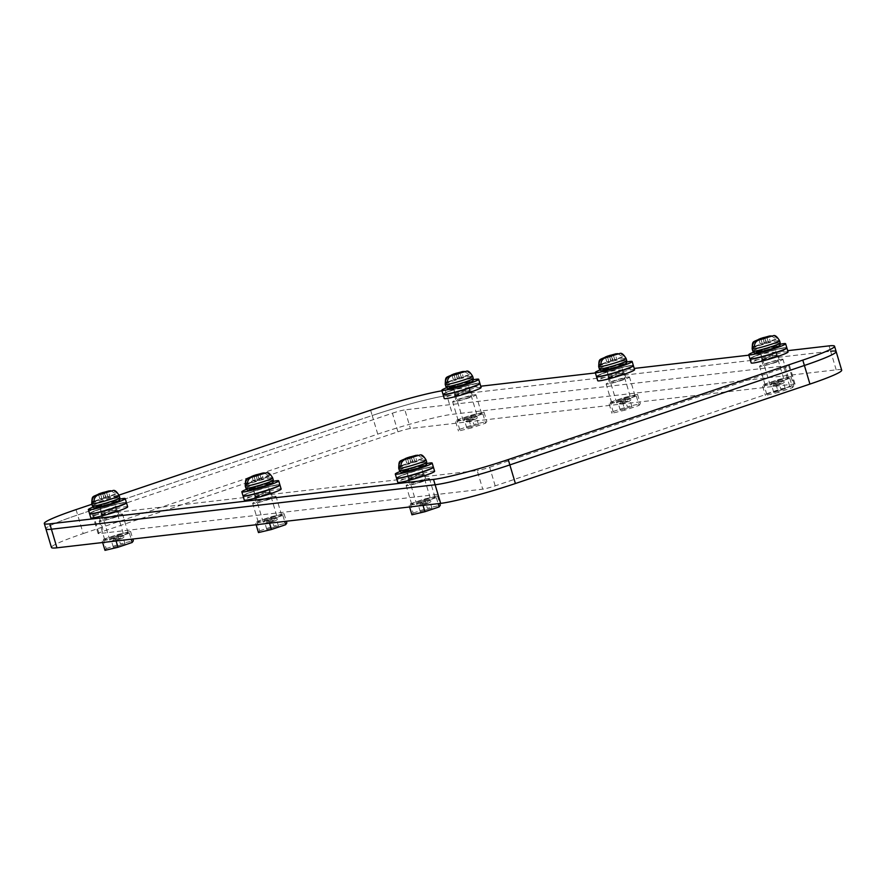 <?xml version="1.0" encoding="UTF-8"?>
<svg xmlns="http://www.w3.org/2000/svg" width="886" height="886" viewBox="0 0 886 886"><rect width="100%" height="100%" fill="white"/><g stroke="black" fill="none" stroke-linecap="round" stroke-linejoin="round"><path stroke-width="0.66" stroke-dasharray="4.43 3.32" d="M114.349 517.247A8.495 0.676 163.4 0 1 102.687 520.082A8.495 0.676 163.4 0 1 107.306 518.066A8.495 0.676 163.4 0 1 118.957 515.231A8.495 0.676 163.4 0 1 114.349 517.247M112.743 511.886A8.495 0.676 163.4 0 1 101.093 514.722A8.495 0.676 163.4 0 1 105.7 512.706A8.495 0.676 163.4 0 1 117.362 509.871A8.495 0.676 163.4 0 1 112.743 511.886M267.816 499.471A8.495 0.676 163.4 0 1 256.165 502.307A8.495 0.676 163.4 0 1 260.772 500.291A8.495 0.676 163.4 0 1 272.434 497.456A8.495 0.676 163.4 0 1 267.816 499.471M266.221 494.122A8.495 0.676 163.4 0 1 254.559 496.946A8.495 0.676 163.4 0 1 259.177 494.931A8.495 0.676 163.4 0 1 270.839 492.095A8.495 0.676 163.4 0 1 266.221 494.122M421.293 481.696A8.495 0.676 163.4 0 1 409.631 484.531A8.495 0.676 163.4 0 1 414.249 482.516A8.495 0.676 163.4 0 1 425.911 479.68A8.495 0.676 163.4 0 1 421.293 481.696M419.698 476.347A8.495 0.676 163.4 0 1 408.036 479.182A8.495 0.676 163.4 0 1 412.654 477.155A8.495 0.676 163.4 0 1 424.316 474.32A8.495 0.676 163.4 0 1 419.698 476.347M467.797 397.925A8.495 0.676 163.4 0 1 456.146 400.76A8.495 0.676 163.4 0 1 460.753 398.744A8.495 0.676 163.4 0 1 472.415 395.909A8.495 0.676 163.4 0 1 467.797 397.925M466.202 392.564A8.495 0.676 163.4 0 1 454.54 395.4A8.495 0.676 163.4 0 1 459.158 393.384A8.495 0.676 163.4 0 1 470.82 390.549A8.495 0.676 163.4 0 1 466.202 392.564M621.274 380.149A8.495 0.676 163.4 0 1 609.612 382.985A8.495 0.676 163.4 0 1 614.231 380.969A8.495 0.676 163.4 0 1 625.893 378.134A8.495 0.676 163.4 0 1 621.274 380.149M619.679 374.8A8.495 0.676 163.4 0 1 608.017 377.624A8.495 0.676 163.4 0 1 612.636 375.609A8.495 0.676 163.4 0 1 624.298 372.773A8.495 0.676 163.4 0 1 619.679 374.8M774.752 362.374A8.495 0.676 163.4 0 1 763.09 365.209A8.495 0.676 163.4 0 1 767.708 363.194A8.495 0.676 163.4 0 1 779.37 360.358A8.495 0.676 163.4 0 1 774.752 362.374M773.157 357.025A8.495 0.676 163.4 0 1 761.495 359.86A8.495 0.676 163.4 0 1 766.102 357.833A8.495 0.676 163.4 0 1 777.764 354.998A8.495 0.676 163.4 0 1 773.157 357.025M836.151 351.598A58.432 4.64 -16.6 0 0 830.658 351.244L446.932 395.677A58.432 4.64 -16.6 0 0 372.198 415.534L77.658 514.965A58.432 4.64 -16.6 0 0 45.895 528.853A58.432 4.64 163.4 0 1 77.658 514.965L83.206 533.571A58.432 4.64 -16.6 0 0 51.443 547.459M91.911 504.256L119.001 495.108M441.959 390.804A58.432 4.64 163.4 0 1 445.337 390.316L480.744 386.218M595.403 372.94L634.221 368.443M748.88 355.164L787.698 350.668M781.795 359.218A12.194 0.975 163.4 0 1 782.947 359.295A12.194 0.975 163.4 0 1 773.987 362.95A12.194 0.975 163.4 0 1 760.72 366.328A12.194 0.975 163.4 0 1 759.579 366.261A12.194 0.975 163.4 0 1 768.527 362.595A12.194 0.975 163.4 0 1 781.795 359.218M787.344 377.824A12.194 0.975 163.4 0 1 788.496 377.901A12.194 0.975 163.4 0 1 779.536 381.556A12.194 0.975 163.4 0 1 766.268 384.934A12.194 0.975 163.4 0 1 765.127 384.867A12.194 0.975 163.4 0 1 774.076 381.201A12.194 0.975 163.4 0 1 787.344 377.824M628.34 376.993A12.194 0.975 163.4 0 1 629.492 377.071A12.194 0.975 163.4 0 1 620.532 380.725A12.194 0.975 163.4 0 1 607.264 384.103A12.194 0.975 163.4 0 1 606.124 384.037A12.194 0.975 163.4 0 1 615.072 380.371A12.194 0.975 163.4 0 1 628.34 376.993M633.889 395.599A12.194 0.975 163.4 0 1 635.029 395.665A12.194 0.975 163.4 0 1 626.081 399.331A12.194 0.975 163.4 0 1 612.813 402.709A12.194 0.975 163.4 0 1 611.661 402.632A12.194 0.975 163.4 0 1 620.621 398.977A12.194 0.975 163.4 0 1 633.889 395.599M274.881 496.315A12.194 0.975 163.4 0 1 276.033 496.381A12.194 0.975 163.4 0 1 267.074 500.047A12.194 0.975 163.4 0 1 253.806 503.425A12.194 0.975 163.4 0 1 252.665 503.348A12.194 0.975 163.4 0 1 261.625 499.693A12.194 0.975 163.4 0 1 274.881 496.315M280.43 514.921A12.194 0.975 163.4 0 1 281.582 514.987A12.194 0.975 163.4 0 1 272.622 518.653A12.194 0.975 163.4 0 1 259.354 522.031A12.194 0.975 163.4 0 1 258.214 521.954A12.194 0.975 163.4 0 1 267.162 518.299A12.194 0.975 163.4 0 1 280.43 514.921M428.337 478.54A12.194 0.975 163.4 0 1 429.488 478.617A12.194 0.975 163.4 0 1 420.529 482.272A12.194 0.975 163.4 0 1 407.272 485.65A12.194 0.975 163.4 0 1 406.12 485.583A12.194 0.975 163.4 0 1 415.08 481.918A12.194 0.975 163.4 0 1 428.337 478.54M433.885 497.146A12.194 0.975 163.4 0 1 435.037 497.223A12.194 0.975 163.4 0 1 426.077 500.878A12.194 0.975 163.4 0 1 412.81 504.256A12.194 0.975 163.4 0 1 411.669 504.189A12.194 0.975 163.4 0 1 420.628 500.524A12.194 0.975 163.4 0 1 433.885 497.146M121.393 514.09A12.194 0.975 163.4 0 1 122.545 514.168A12.194 0.975 163.4 0 1 113.585 517.823A12.194 0.975 163.4 0 1 100.317 521.201A12.194 0.975 163.4 0 1 99.177 521.134A12.194 0.975 163.4 0 1 108.125 517.468A12.194 0.975 163.4 0 1 121.393 514.09M126.942 532.696A12.194 0.975 163.4 0 1 128.093 532.774A12.194 0.975 163.4 0 1 119.134 536.429A12.194 0.975 163.4 0 1 105.866 539.807A12.194 0.975 163.4 0 1 104.725 539.74A12.194 0.975 163.4 0 1 113.674 536.074A12.194 0.975 163.4 0 1 126.942 532.696M474.852 394.768A12.194 0.975 163.4 0 1 475.992 394.846A12.194 0.975 163.4 0 1 467.044 398.501A12.194 0.975 163.4 0 1 453.776 401.879A12.194 0.975 163.4 0 1 452.635 401.812A12.194 0.975 163.4 0 1 461.584 398.146A12.194 0.975 163.4 0 1 474.852 394.768M480.4 413.374A12.194 0.975 163.4 0 1 481.541 413.452A12.194 0.975 163.4 0 1 472.592 417.107A12.194 0.975 163.4 0 1 459.325 420.485A12.194 0.975 163.4 0 1 458.173 420.418A12.194 0.975 163.4 0 1 467.132 416.752A12.194 0.975 163.4 0 1 480.4 413.374M99.022 533.605A9.735 0.775 163.4 0 1 98.102 533.549A9.735 0.775 163.4 0 1 103.396 531.235L397.947 431.803A9.735 0.775 163.4 0 1 410.395 428.492L794.122 384.048A9.735 0.775 163.4 0 1 795.041 384.103A9.735 0.775 163.4 0 1 789.747 386.418L495.196 485.86A9.735 0.775 163.4 0 1 482.748 489.161L99.022 533.605L93.473 514.999A9.735 0.775 163.4 0 1 92.554 514.943A9.735 0.775 163.4 0 1 97.848 512.629L103.396 531.235M841.7 370.193A58.432 4.64 -16.6 0 0 836.196 369.839L452.48 414.283A58.432 4.64 -16.6 0 0 377.746 434.14L83.206 533.571M397.947 431.803L392.398 413.197L97.848 512.629M93.473 514.999L477.2 470.566L482.748 489.161M495.196 485.86L489.648 467.254A9.735 0.775 163.4 0 1 477.2 470.566M489.648 467.254L784.199 367.812L789.747 386.418M794.122 384.048L788.573 365.442A9.735 0.775 163.4 0 1 789.492 365.508A9.735 0.775 163.4 0 1 784.199 367.812M788.573 365.442L404.858 409.886L410.395 428.492M392.398 413.197A9.735 0.775 163.4 0 1 404.858 409.886M370.603 410.174L372.198 415.534L77.658 514.965L76.063 509.605M377.746 434.14L372.198 415.534A58.432 4.64 163.4 0 1 446.932 395.677L452.48 414.283M829.052 345.883L830.658 351.244L446.932 395.677L445.337 390.316M109.975 503.746A7.697 0.609 163.4 0 1 99.409 506.316A7.697 0.609 163.4 0 1 103.596 504.477A7.697 0.609 163.4 0 1 114.161 501.919A7.697 0.609 163.4 0 1 109.975 503.746M112.422 511.931A7.697 0.609 163.4 0 1 101.857 514.5A7.697 0.609 163.4 0 1 106.032 512.673A7.697 0.609 163.4 0 1 116.598 510.103A7.697 0.609 163.4 0 1 112.422 511.931M127.662 506.803A19.237 1.528 -16.6 0 0 101.248 513.227A19.237 1.528 -16.6 0 0 90.782 517.801M89.619 513.692A19.237 1.528 163.4 0 1 100.063 509.24A19.237 1.528 163.4 0 1 126.388 502.727M126.41 502.595A19.237 1.528 -16.6 0 0 99.996 509.018A19.237 1.528 -16.6 0 0 89.53 513.592M119.831 499.117A19.237 1.528 -16.6 0 0 98.8 505.042A19.237 1.528 -16.6 0 0 93.13 507.08M89.752 513.526A19.005 1.506 163.4 0 1 100.085 509.007A19.005 1.506 163.4 0 1 126.189 502.661A19.005 1.506 163.4 0 1 115.856 507.18A19.005 1.506 163.4 0 1 89.752 513.526L89.818 513.747A19.005 1.506 163.4 0 1 89.818 513.747A19.005 1.506 163.4 0 1 100.151 509.228A19.005 1.506 163.4 0 1 126.255 502.883A19.005 1.506 163.4 0 1 126.255 502.894M263.452 485.971A7.697 0.609 163.4 0 1 252.887 488.54A7.697 0.609 163.4 0 1 257.073 486.713A7.697 0.609 163.4 0 1 267.627 484.144A7.697 0.609 163.4 0 1 263.452 485.971M265.889 494.155A7.697 0.609 163.4 0 1 255.323 496.725A7.697 0.609 163.4 0 1 259.509 494.897A7.697 0.609 163.4 0 1 270.075 492.328A7.697 0.609 163.4 0 1 265.889 494.155M281.139 489.028A19.237 1.528 -16.6 0 0 254.714 495.451A19.237 1.528 -16.6 0 0 244.259 500.025M243.096 495.916A19.237 1.528 163.4 0 1 253.529 491.464A19.237 1.528 163.4 0 1 279.865 484.952M279.887 484.819A19.237 1.528 -16.6 0 0 253.462 491.243A19.237 1.528 -16.6 0 0 243.008 495.817M273.309 481.353A19.237 1.528 -16.6 0 0 252.277 487.267A19.237 1.528 -16.6 0 0 246.607 489.305M243.229 495.75L243.296 495.972A19.005 1.506 163.4 0 1 243.296 495.972A19.005 1.506 163.4 0 1 253.629 491.453A19.005 1.506 163.4 0 1 279.732 485.118L279.666 484.886A19.005 1.506 163.4 0 1 269.333 489.404A19.005 1.506 163.4 0 1 243.229 495.75A19.005 1.506 163.4 0 1 253.562 491.232A19.005 1.506 163.4 0 1 279.666 484.886M416.929 468.196A7.697 0.609 163.4 0 1 406.364 470.765A7.697 0.609 163.4 0 1 410.539 468.938A7.697 0.609 163.4 0 1 421.105 466.368A7.697 0.609 163.4 0 1 416.929 468.196M419.366 476.38A7.697 0.609 163.4 0 1 408.8 478.949A7.697 0.609 163.4 0 1 412.987 477.122A7.697 0.609 163.4 0 1 423.541 474.553A7.697 0.609 163.4 0 1 419.366 476.38M434.616 471.252A19.237 1.528 -16.6 0 0 408.191 477.676A19.237 1.528 -16.6 0 0 397.736 482.25M396.563 478.141A19.237 1.528 163.4 0 1 407.006 473.689A19.237 1.528 163.4 0 1 433.343 467.177M433.365 467.044A19.237 1.528 -16.6 0 0 406.94 473.467A19.237 1.528 -16.6 0 0 396.485 478.041M426.786 463.577A19.237 1.528 -16.6 0 0 405.755 469.491A19.237 1.528 -16.6 0 0 400.084 471.529M396.706 477.975L396.773 478.196A19.005 1.506 163.4 0 1 396.773 478.196A19.005 1.506 163.4 0 1 407.106 473.678A19.005 1.506 163.4 0 1 433.199 467.343A19.005 1.506 163.4 0 1 433.21 467.343L433.132 467.11A19.005 1.506 163.4 0 1 422.799 471.629A19.005 1.506 163.4 0 1 396.706 477.975A19.005 1.506 163.4 0 1 407.039 473.456A19.005 1.506 163.4 0 1 433.132 467.11M463.433 384.424A7.697 0.609 163.4 0 1 452.868 386.994A7.697 0.609 163.4 0 1 457.054 385.166A7.697 0.609 163.4 0 1 467.62 382.597A7.697 0.609 163.4 0 1 463.433 384.424M465.87 392.609A7.697 0.609 163.4 0 1 455.315 395.178A7.697 0.609 163.4 0 1 459.491 393.351A7.697 0.609 163.4 0 1 470.056 390.781A7.697 0.609 163.4 0 1 465.87 392.609M481.12 387.481A19.237 1.528 -16.6 0 0 454.706 393.905A19.237 1.528 -16.6 0 0 444.24 398.478M443.078 394.37A19.237 1.528 163.4 0 1 453.51 389.918A19.237 1.528 163.4 0 1 479.847 383.405M479.869 383.273A19.237 1.528 -16.6 0 0 453.444 389.696A19.237 1.528 -16.6 0 0 442.989 394.27M473.29 379.795A19.237 1.528 -16.6 0 0 452.259 385.72A19.237 1.528 -16.6 0 0 446.588 387.758M443.21 394.204L443.277 394.425A19.005 1.506 163.4 0 1 443.277 394.425A19.005 1.506 163.4 0 1 453.61 389.906A19.005 1.506 163.4 0 1 479.714 383.56A19.005 1.506 163.4 0 1 479.714 383.572L479.647 383.339A19.005 1.506 163.4 0 1 469.314 387.858A19.005 1.506 163.4 0 1 443.21 394.204A19.005 1.506 163.4 0 1 453.543 389.685A19.005 1.506 163.4 0 1 479.647 383.339M616.911 366.649A7.697 0.609 163.4 0 1 606.345 369.218A7.697 0.609 163.4 0 1 610.52 367.391A7.697 0.609 163.4 0 1 621.086 364.822A7.697 0.609 163.4 0 1 616.911 366.649M619.347 374.833A7.697 0.609 163.4 0 1 608.782 377.403A7.697 0.609 163.4 0 1 612.968 375.575A7.697 0.609 163.4 0 1 623.534 373.006A7.697 0.609 163.4 0 1 619.347 374.833M634.597 369.706A19.237 1.528 -16.6 0 0 608.173 376.129A19.237 1.528 -16.6 0 0 597.718 380.703M596.544 376.594A19.237 1.528 163.4 0 1 606.988 372.142A19.237 1.528 163.4 0 1 633.324 365.63M633.346 365.497A19.237 1.528 -16.6 0 0 606.921 371.921A19.237 1.528 -16.6 0 0 596.466 376.495M626.767 362.031A19.237 1.528 -16.6 0 0 605.736 367.945A19.237 1.528 -16.6 0 0 600.066 369.983M596.688 376.428A19.005 1.506 163.4 0 1 607.021 371.91A19.005 1.506 163.4 0 1 633.113 365.564A19.005 1.506 163.4 0 1 622.792 370.082A19.005 1.506 163.4 0 1 596.688 376.428L596.754 376.65A19.005 1.506 163.4 0 1 596.754 376.65A19.005 1.506 163.4 0 1 607.087 372.131A19.005 1.506 163.4 0 1 633.18 365.796A19.005 1.506 163.4 0 1 633.191 365.796M770.377 348.874A7.697 0.609 163.4 0 1 759.811 351.443A7.697 0.609 163.4 0 1 763.998 349.616A7.697 0.609 163.4 0 1 774.563 347.046A7.697 0.609 163.4 0 1 770.377 348.874M772.825 357.058A7.697 0.609 163.4 0 1 762.259 359.627A7.697 0.609 163.4 0 1 766.434 357.8A7.697 0.609 163.4 0 1 777 355.231A7.697 0.609 163.4 0 1 772.825 357.058M788.075 351.93A19.237 1.528 -16.6 0 0 761.65 358.354A19.237 1.528 -16.6 0 0 751.184 362.928M750.021 358.819A19.237 1.528 163.4 0 1 760.465 354.367A19.237 1.528 163.4 0 1 786.801 347.855M786.812 347.722A19.237 1.528 -16.6 0 0 760.398 354.145A19.237 1.528 -16.6 0 0 749.933 358.719M780.245 344.255A19.237 1.528 -16.6 0 0 759.202 350.169A19.237 1.528 -16.6 0 0 753.532 352.207M750.165 358.653L750.232 358.874A19.005 1.506 163.4 0 1 750.232 358.874A19.005 1.506 163.4 0 1 760.553 354.356A19.005 1.506 163.4 0 1 786.657 348.021L786.591 347.788A19.005 1.506 163.4 0 1 776.258 352.307A19.005 1.506 163.4 0 1 750.165 358.653A19.005 1.506 163.4 0 1 760.487 354.134A19.005 1.506 163.4 0 1 786.591 347.788M103.717 504.466A7.398 0.587 163.4 0 1 113.884 501.997A7.398 0.587 163.4 0 1 109.853 503.757A7.398 0.587 163.4 0 1 99.697 506.227A7.398 0.587 163.4 0 1 103.717 504.466M110.717 490.722L115.878 493.867A14.021 1.119 163.4 0 1 117.816 493.646L113.02 490.523M102.71 493.48L103.895 497.456L99.852 498.818L98.412 493.989M100.583 494.133L101.912 498.585L93.927 501.277M93.927 501.709L103.85 498.353L102.411 493.524M104.47 493.292L105.91 498.12L109.953 496.758L108.513 491.929M106.575 492.572L107.893 496.991L117.816 493.646M115.878 493.867L105.955 497.223L104.747 493.192M99.852 498.818L101.912 498.585M105.955 497.223L103.895 497.456M105.91 498.12L103.85 498.353M107.893 496.991L109.953 496.758M257.195 486.691A7.398 0.587 163.4 0 1 267.351 484.221A7.398 0.587 163.4 0 1 263.33 485.982A7.398 0.587 163.4 0 1 253.163 488.452A7.398 0.587 163.4 0 1 257.195 486.691M264.194 472.947L269.355 476.092A14.021 1.119 163.4 0 1 271.293 475.871L266.487 472.747M256.176 475.716L257.361 479.68L253.33 481.043L251.89 476.214M254.06 476.358L255.389 480.81L247.393 483.501M247.393 483.933L257.328 480.577L255.877 475.749M257.948 475.516L259.388 480.345L263.419 478.983L261.979 474.154M260.041 474.796L261.359 479.215L271.293 475.871M269.355 476.092L259.421 479.448L258.225 475.417M253.33 481.043L255.389 480.81M259.421 479.448L257.361 479.68M259.388 480.345L257.328 480.577M261.359 479.215L263.419 478.983M410.661 468.915A7.398 0.587 163.4 0 1 420.828 466.446A7.398 0.587 163.4 0 1 416.808 468.207A7.398 0.587 163.4 0 1 406.641 470.676A7.398 0.587 163.4 0 1 410.661 468.915M417.66 455.171L422.821 458.317A14.021 1.119 163.4 0 1 424.759 458.095L419.964 454.983M409.653 457.94L410.838 461.905L406.796 463.267L405.356 458.439M407.538 458.583L408.856 463.035L400.871 465.726M400.871 466.158L410.794 462.813L409.354 457.973M411.414 457.741L412.854 462.57L416.896 461.207L415.456 456.379M413.518 457.021L414.836 461.44L424.759 458.095M422.821 458.317L412.898 461.672L411.702 457.641M406.796 463.267L408.856 463.035M412.898 461.672L410.838 461.905M412.854 462.57L410.794 462.813M414.836 461.44L416.896 461.207M457.176 385.144A7.398 0.587 163.4 0 1 467.332 382.674A7.398 0.587 163.4 0 1 463.312 384.435A7.398 0.587 163.4 0 1 453.145 386.905A7.398 0.587 163.4 0 1 457.176 385.144M464.175 371.4L469.336 374.545A14.021 1.119 163.4 0 1 471.274 374.324L466.468 371.201M456.168 374.158L457.342 378.134L453.311 379.496L451.871 374.667M454.042 374.811L455.371 379.263L447.375 381.955M447.375 382.387L457.309 379.031L455.869 374.202M457.929 373.97L459.369 378.798L463.4 377.436L461.971 372.607M460.022 373.25L461.34 377.669L471.274 374.324M469.336 374.545L459.402 377.901L458.206 373.87M453.311 379.496L455.371 379.263M459.402 377.901L457.342 378.134M459.369 378.798L457.309 379.031M461.34 377.669L463.4 377.436M610.642 367.369A7.398 0.587 163.4 0 1 620.809 364.899A7.398 0.587 163.4 0 1 616.789 366.66A7.398 0.587 163.4 0 1 606.622 369.13A7.398 0.587 163.4 0 1 610.642 367.369M617.642 353.625L622.803 356.77A14.021 1.119 163.4 0 1 624.741 356.549L619.945 353.425M609.634 356.394L610.819 360.358L606.777 361.721L605.337 356.892M607.519 357.036L608.837 361.488L600.852 364.179M600.852 364.611L610.775 361.255L609.335 356.427M611.395 356.194L612.835 361.023L616.877 359.661L615.438 354.832M613.5 355.474L614.818 359.893L624.741 356.549M622.803 356.77L612.879 360.126L611.683 356.094M606.777 361.721L608.837 361.488M612.879 360.126L610.819 360.358M612.835 361.023L610.775 361.255M614.818 359.893L616.877 359.661M764.12 349.593A7.398 0.587 163.4 0 1 774.286 347.124A7.398 0.587 163.4 0 1 770.255 348.885A7.398 0.587 163.4 0 1 760.099 351.354A7.398 0.587 163.4 0 1 764.12 349.593M771.119 335.849L776.28 338.995A14.021 1.119 163.4 0 1 778.218 338.773L773.423 335.661M763.112 338.618L764.297 342.583L760.254 343.945L758.815 339.128M760.985 339.26L762.314 343.713L754.329 346.404M754.329 346.836L764.253 343.491L762.813 338.651M764.873 338.419L766.312 343.247L770.355 341.885L768.915 337.057M766.977 337.699L768.295 342.118L778.218 338.773M776.28 338.995L766.357 342.35L765.15 338.319M760.254 343.945L762.314 343.713M766.357 342.35L764.297 342.583M766.312 343.247L764.253 343.491M768.295 342.118L770.355 341.885M121.659 534.48L110.573 537.99L121.659 534.48M124.439 543.782L113.342 547.293L124.439 543.782M115.191 537.968L102.211 541.036L103.418 539.33L117.617 534.535L130.596 531.467L129.4 533.173L115.191 537.968L116.088 540.958M104.991 550.339L106.187 548.633L103.418 539.33M102.211 541.036L102.654 542.52M129.4 533.173L131.194 539.209M130.596 531.467L132.845 539.02M117.617 534.535L120.385 543.838L133.365 540.77M106.187 548.633L120.385 543.838M275.136 516.704L264.05 520.215L275.136 516.704M277.905 526.007L266.819 529.518L277.905 526.007M268.668 520.193L255.689 523.272L256.885 521.555L271.094 516.76L284.063 513.692L282.867 515.397L268.668 520.193L269.554 523.183M258.468 532.575L259.664 530.858L256.885 521.555M255.689 523.272L256.132 524.745M282.867 515.397L284.672 521.433M284.063 513.692L286.322 521.245M271.094 516.76L273.863 526.062L286.842 522.995M259.664 530.858L273.863 526.062M428.614 498.929L417.516 502.44L428.614 498.929M431.382 508.232L420.296 511.743L431.382 508.232M422.135 502.417L409.166 505.496L410.362 503.78L424.56 498.984L437.54 495.916L436.344 497.622L422.135 502.417L423.032 505.419M411.935 514.799L413.131 513.083L410.362 503.78M409.166 505.496L409.609 506.969M436.344 497.622L438.138 503.658M437.54 495.916L439.788 503.469M424.56 498.984L427.34 508.287L440.309 505.219M413.131 513.083L427.34 508.287M475.117 415.157L464.031 418.668L475.117 415.157M477.886 424.46L466.8 427.971L477.886 424.46M468.65 418.646L455.67 421.725L456.866 420.008L471.075 415.213L484.044 412.145L482.848 413.851L468.65 418.646L471.418 427.949L458.45 431.017L459.646 429.311L456.866 420.008M455.67 421.725L458.45 431.017M482.848 413.851L485.628 423.154L471.418 427.949M484.044 412.145L486.824 421.448L485.628 423.154M471.075 415.213L473.844 424.516L486.824 421.448M459.646 429.311L473.844 424.516M628.595 397.382L617.498 400.893L628.595 397.382M631.364 406.685L620.278 410.196L631.364 406.685M622.116 400.871L609.147 403.95L610.343 402.233L624.541 397.437L637.521 394.37L636.325 396.075L622.116 400.871L624.896 410.174L611.916 413.253L613.112 411.536L610.343 402.233M609.147 403.95L611.916 413.253M636.325 396.075L639.094 405.378L624.896 410.174M637.521 394.37L640.29 403.673L639.094 405.378M624.541 397.437L627.321 406.74L640.29 403.673M613.112 411.536L627.321 406.74M782.061 379.607L770.975 383.117L782.061 379.607M784.841 388.91L773.755 392.42L784.841 388.91M775.593 383.095L762.625 386.174L763.821 384.458L778.019 379.662L790.999 376.594L789.803 378.3L775.593 383.095L778.362 392.398L765.393 395.477L766.589 393.761L763.821 384.458M762.625 386.174L765.393 395.477M789.803 378.3L792.571 387.603L778.362 392.398M790.999 376.594L793.767 385.897L792.571 387.603M778.019 379.662L780.799 388.965L793.767 385.897M766.589 393.761L780.799 388.965M836.196 369.839L830.658 351.244M113.696 537.957A7.398 0.587 -16.6 0 0 109.676 539.718A7.398 0.587 -16.6 0 0 119.843 537.248A7.398 0.587 -16.6 0 0 123.863 535.487A7.398 0.587 -16.6 0 0 113.696 537.957M115.058 539.729C108.668 541.711 114.792 540.992 119.588 539.197C125.989 537.215 119.854 537.924 115.058 539.729M92.421 505.961A14.298 1.141 163.4 0 1 100.196 502.572A14.298 1.141 163.4 0 1 119.82 497.799M91.756 503.735A14.298 1.141 163.4 0 1 99.531 500.335A14.298 1.141 163.4 0 1 119.156 495.562M111.747 503.536C116.919 501.853 118.702 500.889 117.118 500.623L101.824 504.688M267.173 520.182A7.398 0.587 -16.6 0 0 263.153 521.943A7.398 0.587 -16.6 0 0 273.309 519.473A7.398 0.587 -16.6 0 0 277.34 517.712A7.398 0.587 -16.6 0 0 267.173 520.182M268.536 521.954C262.134 523.936 268.27 523.227 273.065 521.422C279.455 519.44 273.331 520.16 268.536 521.954M245.898 488.186A14.298 1.141 163.4 0 1 253.662 484.797A14.298 1.141 163.4 0 1 273.298 480.024M245.234 485.96A14.298 1.141 163.4 0 1 252.997 482.56A14.298 1.141 163.4 0 1 272.633 477.787M265.224 485.761C270.385 484.077 272.179 483.114 270.595 482.848L255.301 486.912M420.651 502.406A7.398 0.587 -16.6 0 0 416.619 504.167A7.398 0.587 -16.6 0 0 426.786 501.697A7.398 0.587 -16.6 0 0 430.806 499.937A7.398 0.587 -16.6 0 0 420.651 502.406M422.013 504.178C415.612 506.161 421.747 505.452 426.531 503.647C432.933 501.675 426.797 502.384 422.013 504.178M399.365 470.411A14.298 1.141 163.4 0 1 407.139 467.022A14.298 1.141 163.4 0 1 426.764 462.248M398.7 468.185A14.298 1.141 163.4 0 1 406.475 464.785A14.298 1.141 163.4 0 1 426.1 460.011M418.69 467.985C423.862 466.313 425.657 465.338 424.073 465.072L408.778 469.137M467.155 418.635A7.398 0.587 -16.6 0 0 463.134 420.396A7.398 0.587 -16.6 0 0 473.29 417.926A7.398 0.587 -16.6 0 0 477.321 416.165A7.398 0.587 -16.6 0 0 467.155 418.635M468.517 420.407C462.115 422.389 468.251 421.681 473.046 419.875C479.437 417.893 473.312 418.613 468.517 420.407M445.88 386.639A14.298 1.141 163.4 0 1 453.643 383.25A14.298 1.141 163.4 0 1 473.279 378.477M445.215 384.413A14.298 1.141 163.4 0 1 452.979 381.013A14.298 1.141 163.4 0 1 472.615 376.24M465.205 384.214C470.366 382.53 472.16 381.567 470.577 381.301L455.282 385.366M620.632 400.86A7.398 0.587 -16.6 0 0 616.612 402.621A7.398 0.587 -16.6 0 0 626.767 400.151A7.398 0.587 -16.6 0 0 630.788 398.39A7.398 0.587 -16.6 0 0 620.632 400.86M621.994 402.632C615.593 404.614 621.728 403.905 626.513 402.1C632.914 400.118 626.779 400.837 621.994 402.632M599.346 368.864A14.298 1.141 163.4 0 1 607.12 365.475A14.298 1.141 163.4 0 1 626.745 360.702M598.681 366.638A14.298 1.141 163.4 0 1 606.456 363.238A14.298 1.141 163.4 0 1 626.081 358.465M618.672 366.439C623.844 364.755 625.638 363.792 624.054 363.526L608.76 367.59M774.098 383.084A7.398 0.587 -16.6 0 0 770.078 384.845A7.398 0.587 -16.6 0 0 780.245 382.375A7.398 0.587 -16.6 0 0 784.265 380.615A7.398 0.587 -16.6 0 0 774.098 383.084M775.46 384.856C769.07 386.839 775.195 386.13 779.99 384.336C786.391 382.353 780.256 383.062 775.46 384.856M752.823 351.089A14.298 1.141 163.4 0 1 760.598 347.7A14.298 1.141 163.4 0 1 780.223 342.926M752.159 348.862A14.298 1.141 163.4 0 1 759.933 345.462A14.298 1.141 163.4 0 1 779.558 340.689M772.149 348.663C777.321 346.991 779.104 346.016 777.52 345.75L762.226 349.815M101.093 514.722L102.687 520.082M254.559 496.946L256.165 502.307M408.036 479.182L409.631 484.531M454.54 395.4L456.146 400.76M608.017 377.624L609.612 382.985M761.495 359.86L763.09 365.209M117.362 509.871L118.957 515.231M270.839 492.095L272.434 497.456M424.316 474.32L425.911 479.68M470.82 390.549L472.415 395.909M624.298 372.773L625.893 378.134M777.764 354.998L779.37 360.358M788.496 377.901L782.947 359.295M635.029 395.665L629.492 377.071M281.582 514.987L276.033 496.381M435.037 497.223L429.488 478.617M128.093 532.774L122.545 514.168M481.541 413.452L475.992 394.846M98.102 533.549L92.554 514.943M795.041 384.103L789.492 365.508M765.127 384.867L759.579 366.261M611.661 402.632L606.124 384.037M258.214 521.954L252.665 503.348M411.669 504.189L406.12 485.583M104.725 539.74L99.177 521.134M458.173 420.418L452.635 401.812M101.857 514.5L99.409 506.316M116.598 510.103L114.161 501.919M255.323 496.725L252.887 488.54M270.075 492.328L267.627 484.144M408.8 478.949L406.364 470.765M423.541 474.553L421.105 466.368M455.315 395.178L452.868 386.994M470.056 390.781L467.62 382.597M608.782 377.403L606.345 369.218M623.534 373.006L621.086 364.822M762.259 359.627L759.811 351.443M777 355.231L774.563 347.046M99.697 506.227L109.676 539.718C110.285 541.778 113.607 541.601 119.654 539.186C123.22 538.334 124.627 537.093 123.863 535.487L113.884 501.997M253.163 488.452L263.153 521.943C263.751 524.003 267.074 523.825 273.132 521.411C276.698 520.558 278.093 519.318 277.34 517.712L267.351 484.221M406.641 470.676L416.619 504.167C417.228 506.227 420.551 506.05 426.598 503.636C430.164 502.783 431.571 501.542 430.806 499.937L420.828 466.446M453.145 386.905L463.134 420.396C463.732 422.456 467.066 422.279 473.113 419.864C476.679 419.012 478.086 417.771 477.321 416.165L467.332 382.674M606.622 369.13L616.612 402.621C617.21 404.68 620.532 404.503 626.579 402.089C630.156 401.236 631.552 399.996 630.788 398.39L620.809 364.899M760.099 351.354L770.078 384.845C770.687 386.905 774.01 386.728 780.057 384.314C783.623 383.461 785.029 382.22 784.265 380.615L774.286 347.124M113.342 547.293L110.573 537.99M125.004 543.816L122.235 534.513M266.819 529.518L264.05 520.215M278.481 526.04L275.712 516.737M420.296 511.743L417.516 502.44M431.958 508.265L429.178 498.962M466.8 427.971L464.031 418.668M478.462 424.494L475.693 415.191M620.278 410.196L617.498 400.893M631.939 406.718L629.16 397.415M773.755 392.42L770.975 383.117M785.406 388.943L782.637 379.64"/><path stroke-width="1.33" d="M787.698 350.668L829.052 345.883A58.432 4.64 163.4 0 1 834.557 346.238A58.432 4.64 163.4 0 1 802.794 360.115L508.254 459.557A58.432 4.64 163.4 0 1 433.52 479.404L49.804 523.847L51.399 529.208A58.432 4.64 163.4 0 1 45.895 528.853A58.432 4.64 -16.6 0 0 51.399 529.208L435.126 484.764A58.432 4.64 -16.6 0 0 509.849 464.917L804.399 365.475A58.432 4.64 -16.6 0 0 836.151 351.598A58.432 4.64 163.4 0 1 804.399 365.475L809.937 384.081A58.432 4.64 -16.6 0 0 841.7 370.193L836.151 351.598A58.432 4.64 163.4 0 0 830.658 351.244M49.804 523.847A58.432 4.64 163.4 0 1 44.3 523.493A58.432 4.64 163.4 0 1 76.063 509.605L91.911 504.256M119.001 495.108L370.603 410.174A58.432 4.64 163.4 0 1 441.959 390.804M480.744 386.218L595.403 372.94M634.221 368.443L748.88 355.164M44.3 523.493L51.443 547.459A58.432 4.64 -16.6 0 0 56.948 547.814L440.663 503.37A58.432 4.64 -16.6 0 0 515.397 483.523L809.937 384.081M508.254 459.557L509.849 464.917L804.399 365.475L802.794 360.115M515.397 483.523L509.849 464.917A58.432 4.64 163.4 0 1 435.126 484.764L433.52 479.404M56.948 547.814L51.399 529.208L435.126 484.764L440.663 503.37M89.597 513.814L90.782 517.801A19.237 1.528 -16.6 0 0 117.207 511.377A19.237 1.528 -16.6 0 0 127.662 506.803L126.477 502.816A19.237 1.528 163.4 0 1 116.022 507.39A19.237 1.528 163.4 0 1 89.597 513.814A19.237 1.528 163.4 0 1 89.619 513.692M93.13 507.08A19.237 1.528 -16.6 0 0 88.345 509.605L89.53 513.592A19.237 1.528 -16.6 0 0 115.955 507.169A19.237 1.528 -16.6 0 0 126.41 502.595L125.225 498.619A19.237 1.528 -16.6 0 0 119.831 499.117M88.345 509.605A19.237 1.528 -16.6 0 0 114.77 503.193A19.237 1.528 -16.6 0 0 125.225 498.619M126.255 502.894A19.005 1.506 163.4 0 1 115.922 507.401A19.005 1.506 163.4 0 1 89.829 513.758M243.074 496.038L244.259 500.025A19.237 1.528 -16.6 0 0 270.684 493.602A19.237 1.528 -16.6 0 0 281.139 489.028L279.954 485.041A19.237 1.528 163.4 0 1 269.499 489.615A19.237 1.528 163.4 0 1 243.074 496.038A19.237 1.528 163.4 0 1 243.096 495.916M246.607 489.305A19.237 1.528 -16.6 0 0 241.823 491.841L243.008 495.817A19.237 1.528 -16.6 0 0 269.433 489.393A19.237 1.528 -16.6 0 0 279.887 484.819L278.702 480.843A19.237 1.528 -16.6 0 0 273.309 481.353M241.823 491.841A19.237 1.528 -16.6 0 0 268.236 485.417A19.237 1.528 -16.6 0 0 278.702 480.843M279.732 485.118A19.005 1.506 163.4 0 1 269.399 489.626A19.005 1.506 163.4 0 1 243.296 495.983M396.551 478.263L397.736 482.25A19.237 1.528 -16.6 0 0 424.15 475.826A19.237 1.528 -16.6 0 0 434.616 471.252L433.431 467.276A19.237 1.528 163.4 0 1 422.965 471.839A19.237 1.528 163.4 0 1 396.551 478.263A19.237 1.528 163.4 0 1 396.563 478.141M400.084 471.529A19.237 1.528 -16.6 0 0 395.289 474.065L396.485 478.041A19.237 1.528 -16.6 0 0 422.899 471.618A19.237 1.528 -16.6 0 0 433.365 467.044L432.169 463.068A19.237 1.528 -16.6 0 0 426.786 463.577M395.289 474.065A19.237 1.528 -16.6 0 0 421.714 467.642A19.237 1.528 -16.6 0 0 432.169 463.068M433.21 467.343A19.005 1.506 163.4 0 1 422.877 471.861A19.005 1.506 163.4 0 1 396.773 478.207M443.055 394.491L444.24 398.478A19.237 1.528 -16.6 0 0 470.665 392.055A19.237 1.528 -16.6 0 0 481.12 387.481L479.935 383.494A19.237 1.528 163.4 0 1 469.48 388.068A19.237 1.528 163.4 0 1 443.055 394.491A19.237 1.528 163.4 0 1 443.078 394.37M446.588 387.758A19.237 1.528 -16.6 0 0 441.804 390.294L442.989 394.27A19.237 1.528 -16.6 0 0 469.414 387.846A19.237 1.528 -16.6 0 0 479.869 383.273L478.684 379.297A19.237 1.528 -16.6 0 0 473.29 379.795M441.804 390.294A19.237 1.528 -16.6 0 0 468.229 383.871A19.237 1.528 -16.6 0 0 478.684 379.297M479.714 383.572A19.005 1.506 163.4 0 1 469.381 388.079A19.005 1.506 163.4 0 1 443.277 394.436M596.533 376.716L597.718 380.703A19.237 1.528 -16.6 0 0 624.143 374.28A19.237 1.528 -16.6 0 0 634.597 369.706L633.412 365.73A19.237 1.528 163.4 0 1 622.947 370.293A19.237 1.528 163.4 0 1 596.533 376.716A19.237 1.528 163.4 0 1 596.544 376.594M600.066 369.983A19.237 1.528 -16.6 0 0 595.27 372.519L596.466 376.495A19.237 1.528 -16.6 0 0 622.88 370.071A19.237 1.528 -16.6 0 0 633.346 365.497L632.161 361.521A19.237 1.528 -16.6 0 0 626.767 362.031M595.27 372.519A19.237 1.528 -16.6 0 0 621.695 366.095A19.237 1.528 -16.6 0 0 632.161 361.521M633.191 365.796A19.005 1.506 163.4 0 1 622.858 370.304A19.005 1.506 163.4 0 1 596.754 376.661M749.999 358.941L751.184 362.928A19.237 1.528 -16.6 0 0 777.609 356.504A19.237 1.528 -16.6 0 0 788.075 351.93L786.879 347.954A19.237 1.528 163.4 0 1 776.424 352.528A19.237 1.528 163.4 0 1 749.999 358.941A19.237 1.528 163.4 0 1 750.021 358.819M753.532 352.207A19.237 1.528 -16.6 0 0 748.748 354.743L749.933 358.719A19.237 1.528 -16.6 0 0 776.357 352.296A19.237 1.528 -16.6 0 0 786.812 347.722L785.627 343.746A19.237 1.528 -16.6 0 0 780.245 344.255M748.748 354.743A19.237 1.528 -16.6 0 0 775.172 348.32A19.237 1.528 -16.6 0 0 785.627 343.746M786.657 348.021A19.005 1.506 163.4 0 1 776.324 352.539A19.005 1.506 163.4 0 1 750.232 358.885M119.82 497.799A14.298 1.141 163.4 0 1 112.046 501.199A14.298 1.141 163.4 0 1 92.421 505.961C94.171 508.918 93.384 508.73 111.824 503.525C122.645 499.283 118.58 501.011 119.82 497.799L119.156 495.562C116.73 491.52 114.682 489.847 113.02 490.523L98.468 494.853C95.544 495.994 94.027 498.275 93.927 501.709A14.021 1.119 163.4 0 1 91.989 501.93C92.078 498.519 93.595 496.226 96.53 495.075L102.455 492.627L110.717 490.722M102.455 492.627L102.71 493.48M98.579 493.967L100.472 493.746L96.53 495.075M93.927 501.277L91.989 501.93M104.304 493.303L98.468 494.853M108.336 491.94L106.453 492.151L110.385 490.822M104.747 493.192L104.504 492.383L108.446 491.054M104.504 492.383L102.621 492.605M273.298 480.024A14.298 1.141 163.4 0 1 265.523 483.424A14.298 1.141 163.4 0 1 245.898 488.186C247.648 491.143 246.862 490.955 265.302 485.75C276.122 481.508 272.046 483.235 273.298 480.024L272.633 477.787C270.197 473.744 268.148 472.072 266.487 472.747L251.934 477.078C249.021 478.219 247.504 480.511 247.393 483.933A14.021 1.119 163.4 0 1 245.455 484.155C245.555 480.744 247.072 478.451 249.996 477.299L255.921 474.852L264.194 472.947M255.921 474.852L256.176 475.716M252.056 476.192L253.939 475.97L249.996 477.299M247.393 483.501L245.455 484.155M257.771 475.527L251.934 477.078M261.813 474.165L259.919 474.387L263.862 473.046M258.225 475.417L257.981 474.608L261.924 473.279M257.981 474.608L256.087 474.83M426.764 462.248A14.298 1.141 163.4 0 1 419 465.648A14.298 1.141 163.4 0 1 399.365 470.411C401.125 473.368 400.328 473.179 418.779 467.974C429.599 463.732 425.524 465.471 426.764 462.248L426.1 460.011C423.674 455.98 421.625 454.296 419.964 454.983L405.411 459.302C402.488 460.443 400.97 462.736 400.871 466.158A14.021 1.119 163.4 0 1 398.933 466.379C399.032 462.968 400.538 460.676 403.473 459.524L409.398 457.076L417.66 455.171M409.398 457.076L409.653 457.94M405.522 458.416L407.416 458.195L403.473 459.524M400.871 465.726L398.933 466.379M411.248 457.752L405.411 459.302M415.29 456.39L413.397 456.611L417.339 455.271M411.702 457.641L411.458 456.833L415.401 455.504M411.458 456.833L409.565 457.054M473.279 378.477A14.298 1.141 163.4 0 1 465.504 381.877A14.298 1.141 163.4 0 1 445.88 386.639C447.629 389.596 446.843 389.408 465.283 384.203C476.103 379.961 472.039 381.689 473.279 378.477L472.615 376.24C470.178 372.198 468.14 370.525 466.468 371.201L451.926 375.531C449.003 376.672 447.485 378.953 447.375 382.387A14.021 1.119 163.4 0 1 445.436 382.608C445.536 379.197 447.053 376.904 449.977 375.753L455.902 373.305L464.175 371.4M455.902 373.305L456.168 374.158M452.037 374.645L453.92 374.424L449.977 375.753M447.375 381.955L445.436 382.608M457.752 373.981L451.926 375.531M461.794 372.618L459.9 372.829L463.843 371.5M458.206 373.87L457.962 373.061L461.905 371.732M457.962 373.061L456.068 373.283M626.745 360.702A14.298 1.141 163.4 0 1 618.982 364.102A14.298 1.141 163.4 0 1 599.346 368.864C601.107 371.821 600.32 371.633 618.76 366.427C629.581 362.186 625.505 363.913 626.745 360.702L626.081 358.465C623.655 354.433 621.607 352.75 619.945 353.425L605.393 357.756C602.469 358.896 600.963 361.189 600.852 364.611A14.021 1.119 163.4 0 1 598.914 364.833C599.014 361.422 600.531 359.129 603.455 357.977L609.38 355.53L617.642 353.625M609.38 355.53L609.634 356.394M605.503 356.87L607.397 356.648L603.455 357.977M600.852 364.179L598.914 364.833M611.229 356.205L605.393 357.756M615.272 354.843L613.378 355.065L617.32 353.724M611.683 356.094L611.44 355.286L615.382 353.957M611.44 355.286L609.546 355.507M780.223 342.926A14.298 1.141 163.4 0 1 772.448 346.326A14.298 1.141 163.4 0 1 752.823 351.089C754.573 354.046 753.787 353.857 772.227 348.652C783.047 344.41 778.982 346.149 780.223 342.926L779.558 340.689C777.133 336.658 775.084 334.974 773.423 335.661L758.87 339.98C755.946 341.121 754.429 343.414 754.329 346.836A14.021 1.119 163.4 0 1 752.391 347.057C752.48 343.646 753.997 341.354 756.932 340.202L762.857 337.754L771.119 335.849M762.857 337.754L763.112 338.618M758.981 339.094L760.875 338.873L756.932 340.202M754.329 346.404L752.391 347.057M764.707 338.43L758.87 339.98M768.738 337.068L766.855 337.289L770.798 335.949M765.15 338.319L764.906 337.511L768.849 336.182M764.906 337.511L763.023 337.732M102.654 542.52L104.991 550.339L117.96 547.271L116.088 540.958M131.194 539.209L132.169 542.476L117.96 547.271M132.845 539.02L133.365 540.77L132.169 542.476M256.132 524.745L258.468 532.575L271.437 529.496L269.554 523.183M284.672 521.433L285.646 524.7L271.437 529.496M286.322 521.245L286.842 522.995L285.646 524.7M409.609 506.969L411.935 514.799L424.915 511.72L423.032 505.419M438.138 503.658L439.113 506.925L424.915 511.72M439.788 503.469L440.309 505.219L439.113 506.925M101.824 504.688C96.663 506.371 94.868 507.346 96.452 507.6L111.747 503.536M119.156 495.562A14.298 1.141 163.4 0 1 111.381 498.962A14.298 1.141 163.4 0 1 91.756 503.735C92.21 494.942 91.801 497.644 100.196 493.358L109.233 490.844M255.301 486.912C250.129 488.596 248.346 489.57 249.93 489.825L265.224 485.761M272.633 477.787A14.298 1.141 163.4 0 1 264.859 481.187A14.298 1.141 163.4 0 1 245.234 485.96C245.688 477.166 245.267 479.869 253.662 475.583L262.71 473.069M408.778 469.137C403.606 470.82 401.812 471.795 403.396 472.05L418.69 467.985M426.1 460.011A14.298 1.141 163.4 0 1 418.336 463.411A14.298 1.141 163.4 0 1 398.7 468.185C399.165 459.391 398.744 462.093 407.139 457.807L416.176 455.293M455.282 385.366C450.11 387.049 448.327 388.024 449.911 388.278L465.205 384.214M472.615 376.24A14.298 1.141 163.4 0 1 464.84 379.64A14.298 1.141 163.4 0 1 445.215 384.413C445.669 375.62 445.248 378.322 453.643 374.036L462.691 371.522M608.76 367.59C603.587 369.274 601.793 370.248 603.377 370.503L618.672 366.439M626.081 358.465A14.298 1.141 163.4 0 1 618.317 361.865A14.298 1.141 163.4 0 1 598.681 366.638C599.146 357.844 598.726 360.547 607.12 356.261L616.158 353.747M762.226 349.815C757.065 351.498 755.271 352.473 756.854 352.728L772.149 348.663M779.558 340.689A14.298 1.141 163.4 0 1 771.784 344.089A14.298 1.141 163.4 0 1 752.159 348.862C752.613 340.069 752.203 342.771 760.598 338.485L769.635 335.971M834.557 346.238L836.151 351.598M92.421 505.961L91.756 503.735M245.898 488.186L245.234 485.96M399.365 470.411L398.7 468.185M445.88 386.639L445.215 384.413M599.346 368.864L598.681 366.638M752.823 351.089L752.159 348.862"/></g></svg>
